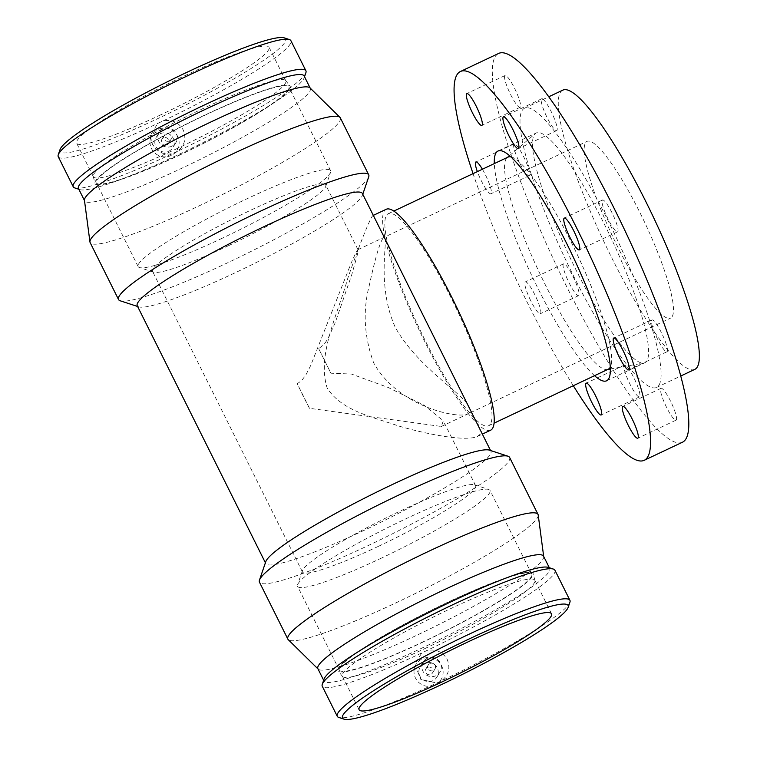 <?xml version="1.0" encoding="UTF-8"?>
<svg xmlns="http://www.w3.org/2000/svg" width="757" height="757" viewBox="0 0 757 757"><rect width="100%" height="100%" fill="white"/><g stroke="black" fill="none" stroke-linecap="round" stroke-linejoin="round"><path stroke-width="0.57" stroke-dasharray="3.79 2.84" d="M318.688 348.693L330.904 373.21L351.428 374.043L388.246 387.489L424.223 405.326L443.309 420.826L441.322 426.475L309.481 408.307L303.264 396.223L297.264 383.79L301.835 380.374L305.979 374.706L310.701 365.517L351.276 262.774L356.216 252.024L357.985 249.734L357.541 254.134L351.835 274.46L335.077 323.031L327.772 338.947L324.356 344.057L318.688 348.693L330.904 373.21M441.322 426.465L467.277 414.202C455.988 418.668 397.605 406.093 373.703 362.934C364.108 336.723 362.641 310.881 369.293 285.408C375.567 256.462 380.383 240.48 383.752 237.471C389.741 235.503 375.103 282.598 395.343 327.478C421.308 373.769 477.175 400.784 469.302 412.508L467.287 414.202L670.588 318.11A97.738 17.477 64.7 0 1 613.019 237.215A97.738 17.477 64.7 0 1 587.053 141.379A97.738 17.477 64.7 0 1 642.154 217.127A97.738 17.477 64.7 0 1 672.14 316.644A97.738 17.477 64.7 0 1 670.588 318.11M309.481 408.307L297.264 383.79M666.368 344.662A17.591 3.142 -115.3 0 0 658.76 327.715A17.591 3.142 -115.3 0 0 651.957 319.956A17.591 3.142 -115.3 0 0 656.631 337.206A17.591 3.142 -115.3 0 0 666.993 351.768A17.591 3.142 -115.3 0 0 666.368 344.662M611.987 212.726A17.591 3.142 -115.3 0 0 602.525 200.009A17.591 3.142 -115.3 0 0 607.199 217.268A17.591 3.142 -115.3 0 0 617.561 231.822A17.591 3.142 -115.3 0 0 611.987 212.726M545.059 101.353A17.591 3.142 -115.3 0 0 541.681 98.76A17.591 3.142 -115.3 0 0 546.355 116.01A17.591 3.142 -115.3 0 0 556.717 130.573A17.591 3.142 -115.3 0 0 554.351 118.612A17.591 3.142 -115.3 0 0 545.059 101.353M504.787 75.776A17.591 3.142 -115.3 0 0 510.18 93.688A17.591 3.142 -115.3 0 0 520.106 107.324A17.591 3.142 -115.3 0 0 515.432 90.074A17.591 3.142 -115.3 0 0 505.07 75.511A17.591 3.142 -115.3 0 0 504.787 75.776M482.389 169.227A17.591 3.142 64.7 0 1 490.914 193.783A17.591 3.142 64.7 0 1 477.364 171.602M514.76 150.993A17.591 3.142 -115.3 0 0 522.368 167.94A17.591 3.142 -115.3 0 0 529.171 175.7A17.591 3.142 -115.3 0 0 524.497 158.45A17.591 3.142 -115.3 0 0 514.135 143.887A17.591 3.142 -115.3 0 0 514.76 150.993M530.884 301.002A17.591 3.142 64.7 0 1 525.32 281.907A17.591 3.142 64.7 0 1 535.682 296.47A17.591 3.142 64.7 0 1 540.356 313.72A17.591 3.142 64.7 0 1 530.884 301.002M569.141 282.929A17.591 3.142 -115.3 0 0 578.613 295.637A17.591 3.142 -115.3 0 0 573.938 278.387A17.591 3.142 -115.3 0 0 563.577 263.833A17.591 3.142 -115.3 0 0 569.141 282.929M636.069 394.302A17.591 3.142 -115.3 0 0 639.457 396.895A17.591 3.142 -115.3 0 0 634.782 379.645A17.591 3.142 -115.3 0 0 624.421 365.082A17.591 3.142 -115.3 0 0 626.787 377.043A17.591 3.142 -115.3 0 0 636.069 394.302M676.342 419.88A17.591 3.142 -115.3 0 0 670.948 401.967A17.591 3.142 -115.3 0 0 661.031 388.332A17.591 3.142 -115.3 0 0 665.706 405.582A17.591 3.142 -115.3 0 0 676.067 420.144A17.591 3.142 -115.3 0 0 676.342 419.88M373.447 215.641L373.05 215.499C371.091 215.546 359.253 245.088 347.567 278.926C337.944 314.032 316.596 354.692 327.194 388.067C342.032 411.042 371.942 416.672 398.362 425.917C432.048 435.729 467.116 441.388 477.468 436.411L480.137 434.234L479.872 429.105M490.621 430.194A122.18 21.849 64.7 0 1 418.668 329.077A122.18 21.849 64.7 0 1 386.212 209.282M694.812 369.369A154.428 27.612 64.7 0 1 603.859 241.549A154.428 27.612 64.7 0 1 562.829 90.13M490.404 424.015A117.288 20.969 64.7 0 1 488.53 425.784A117.288 20.969 64.7 0 1 419.454 328.699A117.288 20.969 64.7 0 1 388.294 213.701A117.288 20.969 64.7 0 1 454.418 304.598A117.288 20.969 64.7 0 1 490.404 424.015M608.24 369.208A117.288 20.969 64.7 0 1 607.256 369.511A117.288 20.969 64.7 0 1 539.154 272.123A117.288 20.969 64.7 0 1 507.133 157.683A117.288 20.969 64.7 0 1 508.004 157.125M510.899 156.86A117.288 20.969 64.7 0 1 577.08 254.201A117.288 20.969 64.7 0 1 610.274 367.136M646.885 360.786A127.062 22.719 64.7 0 1 644.86 362.707A127.062 22.719 64.7 0 1 643.8 363.038A127.062 22.719 64.7 0 1 570.021 257.531A127.062 22.719 64.7 0 1 535.331 133.554A127.062 22.719 64.7 0 1 536.268 132.948A127.062 22.719 64.7 0 1 607.899 231.424A127.062 22.719 64.7 0 1 646.885 360.786M659.016 385.114A154.428 27.612 -115.3 0 0 611.628 227.885A154.428 27.612 -115.3 0 0 524.573 108.204A154.428 27.612 -115.3 0 0 565.602 259.623A154.428 27.612 -115.3 0 0 656.556 387.452A154.428 27.612 -115.3 0 0 659.016 385.114M594.529 375.68A127.062 22.719 64.7 0 1 531.774 275.614A127.062 22.719 64.7 0 1 494.293 163.597M573.295 385.72A215.026 38.446 64.7 0 1 473.059 173.637M682.445 442.239A215.026 38.446 64.7 0 1 555.808 264.259A215.026 38.446 64.7 0 1 498.683 53.416M362.395 193.48A125.794 14.44 -26.5 0 1 362.385 195.353A125.794 14.44 -26.5 0 1 235.9 272.425A125.794 14.44 -26.5 0 1 138.749 306.859A125.794 14.44 -26.5 0 1 137.244 305.743M489.419 450.141A125.794 14.44 -26.5 0 1 490.924 451.257A125.794 14.44 -26.5 0 1 364.42 530.203A125.794 14.44 -26.5 0 1 265.773 563.52A125.794 14.44 -26.5 0 1 265.783 561.647M166.937 144.871A3.908 3.823 31.4 0 0 167.193 138.134A3.908 3.823 31.4 0 0 162.348 143.944A3.908 3.823 31.4 0 0 166.937 144.871M169.313 140.963A3.908 3.823 31.4 0 0 169.568 134.226A3.908 3.823 31.4 0 0 164.733 140.045A3.908 3.823 31.4 0 0 169.313 140.963M171.915 146.177A9.775 9.548 -148.6 0 1 159.235 132.399A9.775 9.548 -148.6 0 1 172.558 129.343A9.775 9.548 -148.6 0 1 171.915 146.177M168.887 151.145A9.775 9.548 31.4 0 0 169.53 134.301A9.775 9.548 31.4 0 0 157.428 148.845A9.775 9.548 31.4 0 0 168.887 151.145M427.478 667.437A3.908 3.823 31.4 0 0 427.222 674.175A3.908 3.823 31.4 0 0 432.058 668.365A3.908 3.823 31.4 0 0 427.478 667.437M429.862 663.539A3.908 3.823 -148.6 0 1 434.934 669.056A3.908 3.823 -148.6 0 1 429.607 670.276A3.908 3.823 -148.6 0 1 429.862 663.539M427.26 658.325A9.775 9.548 31.4 0 0 426.617 675.168A9.775 9.548 31.4 0 0 438.719 660.624A9.775 9.548 31.4 0 0 427.26 658.325M424.232 663.293A9.775 9.548 31.4 0 0 423.589 680.136A9.775 9.548 31.4 0 0 435.682 665.592A9.775 9.548 31.4 0 0 424.232 663.293M435.057 685.009A14.657 14.326 31.4 0 0 440.404 663.823A14.657 14.326 31.4 0 0 414.107 669.907A14.657 14.326 31.4 0 0 435.057 685.009M58.251 156.699A129.986 14.922 -26.5 0 0 157.73 123.429L162.66 121.101A129.986 14.922 -26.5 0 1 160.191 122.274A129.986 14.922 -26.5 0 1 157.73 123.429L150.804 134.737L150.719 137.973L152.479 144.35L156.557 149.678L162.31 153.122L168.877 154.135L172.728 153.51A129.986 14.922 -26.5 0 1 74.801 187.935M305.894 72.71A129.986 14.922 -26.5 0 1 177.658 151.182L173.003 154.371A14.657 14.326 -148.6 0 1 150.094 140.386A14.657 14.326 -148.6 0 1 177.024 135.257A14.657 14.326 -148.6 0 1 173.003 154.371M177.658 151.182L172.728 153.51A129.986 14.922 -26.5 0 0 175.189 152.356A129.986 14.922 -26.5 0 0 177.658 151.182C184.755 145.41 186.582 138.304 183.156 129.854C178.491 122.066 171.65 119.142 162.66 121.101A129.986 14.922 -26.5 0 0 290.906 40.698M437.016 683.893L441.672 680.713C448.759 674.941 450.595 667.825 447.169 659.385C442.495 651.588 435.663 648.673 426.674 650.623L421.744 652.96L414.817 664.258L420.797 679.408L436.742 683.041L441.672 680.713A129.986 14.922 -26.5 0 1 439.202 681.877A129.986 14.922 -26.5 0 1 436.742 683.041A129.986 14.922 -26.5 0 1 338.814 717.456M554.919 570.22A129.986 14.922 -26.5 0 1 426.674 650.623A129.986 14.922 -26.5 0 1 424.204 651.796A129.986 14.922 -26.5 0 1 421.744 652.96A129.986 14.922 -26.5 0 1 322.264 686.221M569.907 602.241A129.986 14.922 -26.5 0 1 441.672 680.713M548.2 567.372A126.088 14.478 -26.5 0 1 549.705 568.498A126.088 14.478 -26.5 0 1 422.908 647.623A126.088 14.478 -26.5 0 1 324.024 681.016A126.088 14.478 -26.5 0 1 324.034 679.143M543.545 556.158A126.088 14.478 -26.5 0 1 543.715 556.707A126.088 14.478 -26.5 0 1 416.757 635.284A126.088 14.478 -26.5 0 1 318.214 669.141A126.088 14.478 -26.5 0 1 317.874 668.677M538.218 515.044A139.771 16.048 -26.5 0 1 397.472 602.137A139.771 16.048 -26.5 0 1 288.247 639.674M509.622 457.446A139.771 16.048 -26.5 0 1 369.066 545.163A139.771 16.048 -26.5 0 1 259.462 582.18M368.706 176.901A139.771 16.048 -26.5 0 1 228.16 262.537A139.771 16.048 -26.5 0 1 120.212 300.794M340.309 117.846A139.771 16.048 -26.5 0 1 199.753 205.563A139.771 16.048 -26.5 0 1 90.14 242.571M309.954 87.859A126.088 14.478 -26.5 0 1 310.294 88.323A126.088 14.478 -26.5 0 1 183.506 167.448A126.088 14.478 -26.5 0 1 84.623 200.842A126.088 14.478 -26.5 0 1 84.453 200.293M304.144 75.984A126.088 14.478 -26.5 0 1 304.134 77.857A126.088 14.478 -26.5 0 1 177.346 155.109A126.088 14.478 -26.5 0 1 79.968 189.629A126.088 14.478 -26.5 0 1 78.473 188.502M284.187 37.85A126.088 14.478 -26.5 0 1 158.894 118.092A126.088 14.478 -26.5 0 1 60.021 149.612M160.948 114.733A107.513 12.339 -26.5 0 1 76.637 143.205A107.513 12.339 -26.5 0 1 167.344 84.188A107.513 12.339 -26.5 0 1 269.066 47.256A107.513 12.339 -26.5 0 1 160.948 114.733M177.677 148.277A107.513 12.339 -26.5 0 1 93.357 176.75A107.513 12.339 -26.5 0 1 93.253 176.466A107.513 12.339 -26.5 0 1 184.074 117.732A107.513 12.339 -26.5 0 1 285.635 80.545A107.513 12.339 -26.5 0 1 285.796 80.81A107.513 12.339 -26.5 0 1 177.677 148.277M180.573 154.674A108.98 12.509 -26.5 0 1 94.994 183.241A108.98 12.509 -26.5 0 1 187.055 123.713A108.98 12.509 -26.5 0 1 289.997 86.024A108.98 12.509 -26.5 0 1 180.573 154.674M180.734 154.409A107.513 12.339 -26.5 0 1 96.413 182.882A107.513 12.339 -26.5 0 1 187.13 123.864A107.513 12.339 -26.5 0 1 288.852 86.932A107.513 12.339 -26.5 0 1 180.734 154.409M222.473 238.114A107.513 12.339 -26.5 0 1 139.43 267.543A107.513 12.339 -26.5 0 1 138.153 266.587A107.513 12.339 -26.5 0 1 228.86 207.569A107.513 12.339 -26.5 0 1 330.591 170.647A107.513 12.339 -26.5 0 1 330.582 172.246A107.513 12.339 -26.5 0 1 222.473 238.114M228.425 245.722A96.764 11.109 -26.5 0 1 153.69 272.208A96.764 11.109 -26.5 0 1 152.535 271.347A96.764 11.109 -26.5 0 1 234.178 218.234A96.764 11.109 -26.5 0 1 325.737 185.001A96.764 11.109 -26.5 0 1 325.728 186.44A96.764 11.109 -26.5 0 1 228.425 245.722M378.32 546.374A96.764 11.109 -26.5 0 1 302.44 571.999A96.764 11.109 -26.5 0 1 302.45 570.56A96.764 11.109 -26.5 0 1 384.083 518.886A96.764 11.109 -26.5 0 1 474.478 484.792A96.764 11.109 -26.5 0 1 475.633 485.653A96.764 11.109 -26.5 0 1 378.32 546.374M381.897 557.881A107.513 12.339 -26.5 0 1 297.586 586.353A107.513 12.339 -26.5 0 1 297.586 584.754A107.513 12.339 -26.5 0 1 388.294 527.336A107.513 12.339 -26.5 0 1 488.738 489.457A107.513 12.339 -26.5 0 1 490.016 490.413A107.513 12.339 -26.5 0 1 381.897 557.881M423.636 641.595A107.513 12.339 -26.5 0 1 339.316 670.068A107.513 12.339 -26.5 0 1 430.033 611.05A107.513 12.339 -26.5 0 1 531.755 574.118A107.513 12.339 -26.5 0 1 423.636 641.595M423.475 641.86A108.98 12.509 -26.5 0 1 338.171 670.976A108.98 12.509 -26.5 0 1 429.957 610.899A108.98 12.509 -26.5 0 1 533.174 573.759A108.98 12.509 -26.5 0 1 423.475 641.86M426.693 647.718A107.513 12.339 -26.5 0 1 342.533 676.455A107.513 12.339 -26.5 0 1 342.372 676.19A107.513 12.339 -26.5 0 1 433.089 617.173A107.513 12.339 -26.5 0 1 534.811 580.25A107.513 12.339 -26.5 0 1 534.915 580.534A107.513 12.339 -26.5 0 1 426.693 647.718M357.796 249.734L587.053 141.379M651.957 319.956L613.709 338.038M666.993 351.768L628.745 369.851M602.525 200.009L564.268 218.092M617.561 231.822L579.304 249.905M541.681 98.76L503.424 116.843M556.717 130.573L518.46 148.656M505.07 75.511L466.814 93.594M520.106 107.324L481.849 125.407M514.135 143.887L475.879 161.97M529.171 175.7L490.914 193.783M563.577 263.833L525.32 281.907M578.613 295.637L540.356 313.72M624.421 365.082L586.164 383.165M639.457 396.895L601.2 414.968M661.031 388.332L622.774 406.405M676.067 420.144L637.81 438.218M477.468 436.42L482.37 434.102M488.53 425.784L494.066 423.163M388.294 213.701L393.829 211.08M607.256 369.511L607.776 369.425M610.35 368.962L643.8 363.038M509.527 155.639L535.331 133.554M656.556 387.452L680.742 376.021M524.573 108.204L548.768 96.773M606.603 380.79L644.86 362.707M498.021 151.031L536.268 132.948M490.924 451.257L490.545 450.51M265.773 563.52L265.395 562.763M164.241 135.456L161.866 139.354M170.921 139.525L168.537 143.423M159.235 132.399L156.207 137.358M175.927 142.581L172.899 147.549M432.55 672.954L434.934 669.056M425.879 668.876L428.254 664.977M436.903 677.07L439.94 672.112M420.22 666.889L423.248 661.921M150.094 140.386L150.804 134.737M414.107 669.907L414.817 664.258M549.705 568.498L549.327 567.741M324.024 681.016L323.655 680.259M362.385 195.353L362.773 194.237M138.749 306.859L137.623 306.49M304.134 77.857L304.522 76.741M79.968 189.629L78.842 189.259M285.796 80.81L269.066 47.256M93.357 176.75L76.637 143.205M93.253 176.466L94.994 183.241M285.635 80.545L289.997 86.024M330.591 170.647L288.852 86.932M138.153 266.587L96.413 182.882M325.728 186.44L330.582 172.246M153.69 272.208L139.43 267.543M475.633 485.653L443.309 420.826M358.052 249.819L325.737 185.001M302.44 571.999L152.535 271.347M302.45 570.56L297.586 584.754M474.478 484.792L488.738 489.457M531.755 574.118L490.016 490.413M339.316 670.068L297.586 586.353M534.915 580.534L533.174 573.759M342.533 676.455L338.171 670.976M551.541 613.795L534.811 580.25M359.102 709.744L342.372 676.19"/><path stroke-width="1.14" d="M628.111 362.745A17.591 3.142 64.7 0 1 628.745 369.851A17.591 3.142 64.7 0 1 618.384 355.288A17.591 3.142 64.7 0 1 613.709 338.038A17.591 3.142 64.7 0 1 620.503 345.798A17.591 3.142 64.7 0 1 628.111 362.745M573.73 230.809A17.591 3.142 64.7 0 1 579.304 249.905A17.591 3.142 64.7 0 1 568.942 235.342A17.591 3.142 64.7 0 1 564.268 218.092A17.591 3.142 64.7 0 1 573.73 230.809M506.802 119.436A17.591 3.142 64.7 0 1 516.094 136.695A17.591 3.142 64.7 0 1 518.46 148.656A17.591 3.142 64.7 0 1 508.098 134.093A17.591 3.142 64.7 0 1 503.424 116.843A17.591 3.142 64.7 0 1 506.802 119.436M466.53 93.859A17.591 3.142 64.7 0 1 466.814 93.594A17.591 3.142 64.7 0 1 477.175 108.156A17.591 3.142 64.7 0 1 481.849 125.407A17.591 3.142 64.7 0 1 471.933 111.771A17.591 3.142 64.7 0 1 466.53 93.859M477.364 171.602A17.591 3.142 64.7 0 1 476.503 169.066A17.591 3.142 64.7 0 1 475.879 161.97A17.591 3.142 64.7 0 1 482.389 169.227M597.822 412.385A17.591 3.142 64.7 0 1 588.53 395.116A17.591 3.142 64.7 0 1 586.164 383.165A17.591 3.142 64.7 0 1 596.525 397.718A17.591 3.142 64.7 0 1 601.2 414.968A17.591 3.142 64.7 0 1 597.822 412.385M638.094 437.953A17.591 3.142 64.7 0 1 637.81 438.218A17.591 3.142 64.7 0 1 627.449 423.655A17.591 3.142 64.7 0 1 622.774 406.405A17.591 3.142 64.7 0 1 632.691 420.04A17.591 3.142 64.7 0 1 638.094 437.953M490.545 450.51L362.395 193.48A125.794 14.44 -26.5 0 0 243.385 236.686A125.794 14.44 -26.5 0 0 137.244 305.743L265.395 562.763M373.315 215.376L386.212 209.282A122.18 21.849 64.7 0 1 455.08 303.964A122.18 21.849 64.7 0 1 492.57 428.358A122.18 21.849 64.7 0 1 490.621 430.194L482.37 434.102M548.768 96.773L562.829 90.13A154.428 27.612 64.7 0 1 649.885 209.812A154.428 27.612 64.7 0 1 697.273 367.041A154.428 27.612 64.7 0 1 694.812 369.369L680.742 376.021M610.274 367.136A117.288 20.969 64.7 0 1 610.104 367.438A117.288 20.969 64.7 0 1 608.24 369.208L494.066 423.163M393.829 211.08L508.004 157.125A117.288 20.969 64.7 0 1 510.899 156.86M494.293 163.597A127.062 22.719 64.7 0 1 498.021 151.031A127.062 22.719 64.7 0 1 569.643 249.507A127.062 22.719 64.7 0 1 608.628 378.869A127.062 22.719 64.7 0 1 606.603 380.79A127.062 22.719 64.7 0 1 594.529 375.68M473.059 173.637A215.026 38.446 64.7 0 1 460.426 71.499A215.026 38.446 64.7 0 1 581.641 238.143A215.026 38.446 64.7 0 1 647.623 457.077A215.026 38.446 64.7 0 1 644.198 460.313A215.026 38.446 64.7 0 1 573.295 385.72M460.426 71.499L498.683 53.416A215.026 38.446 64.7 0 1 619.898 220.069A215.026 38.446 64.7 0 1 685.88 438.994A215.026 38.446 64.7 0 1 682.445 442.239L644.198 460.313M317.997 668.933L288.247 639.674A139.771 16.048 -26.5 0 1 287.868 639.154L259.462 582.18A139.771 16.048 -26.5 0 1 259.471 580.099L265.783 561.647A125.794 14.44 -26.5 0 1 371.905 494.463A125.794 14.44 -26.5 0 1 489.419 450.141L507.956 456.206A139.771 16.048 -26.5 0 1 509.622 457.446L538.028 514.429A139.771 16.048 -26.5 0 1 538.218 515.044L543.677 556.414M78.842 189.259L74.801 187.935A129.986 14.922 -26.5 0 1 73.249 186.78L58.251 156.699A129.986 14.922 -26.5 0 1 58.261 154.759A129.986 14.922 -26.5 0 1 167.922 85.342A129.986 14.922 -26.5 0 1 289.363 39.544A129.986 14.922 -26.5 0 1 290.906 40.698L305.904 70.779A129.986 14.922 -26.5 0 1 305.894 72.71L304.522 76.741M73.249 186.78A129.986 14.922 -26.5 0 1 182.92 115.424A129.986 14.922 -26.5 0 1 305.904 70.779M343.981 719.15L338.814 717.456A129.986 14.922 -26.5 0 1 337.262 716.302A129.986 14.922 -26.5 0 1 446.933 644.955A129.986 14.922 -26.5 0 1 569.917 600.301A129.986 14.922 -26.5 0 1 569.907 602.241L568.147 607.388A126.088 14.478 -26.5 0 1 441.359 684.64A126.088 14.478 -26.5 0 1 343.981 719.15A126.088 14.478 -26.5 0 1 448.863 648.815A126.088 14.478 -26.5 0 1 568.147 607.388M337.262 716.302L322.264 686.221A129.986 14.922 -26.5 0 1 322.274 684.29A129.986 14.922 -26.5 0 1 431.935 614.864A129.986 14.922 -26.5 0 1 553.367 569.065A129.986 14.922 -26.5 0 1 554.919 570.22L569.917 600.301M443.413 681.272A107.513 12.339 -26.5 0 1 359.102 709.744A107.513 12.339 -26.5 0 1 449.809 650.727A107.513 12.339 -26.5 0 1 551.541 613.795A107.513 12.339 -26.5 0 1 443.413 681.272M322.274 684.29L324.034 679.143A126.088 14.478 -26.5 0 1 430.402 611.798A126.088 14.478 -26.5 0 1 548.2 567.372L553.367 569.065M323.655 680.259L317.874 668.677A126.088 14.478 -26.5 0 1 424.251 599.459A126.088 14.478 -26.5 0 1 543.545 556.158L549.327 567.741M287.868 639.154A139.771 16.048 -26.5 0 1 405.79 562.432A139.771 16.048 -26.5 0 1 538.028 514.429M259.471 580.099A139.771 16.048 -26.5 0 1 377.383 505.458A139.771 16.048 -26.5 0 1 507.956 456.206M137.623 306.49L120.212 300.794A139.771 16.048 -26.5 0 1 118.546 299.554A139.771 16.048 -26.5 0 1 236.468 222.823A139.771 16.048 -26.5 0 1 368.716 174.82A139.771 16.048 -26.5 0 1 368.706 176.901L362.773 194.237M118.546 299.554L90.14 242.571A139.771 16.048 -26.5 0 1 89.951 241.956A139.771 16.048 -26.5 0 1 208.061 165.849A139.771 16.048 -26.5 0 1 339.921 117.326A139.771 16.048 -26.5 0 1 340.309 117.846L368.716 174.82M89.951 241.956L84.453 200.293A126.088 14.478 -26.5 0 1 191.001 131.633A126.088 14.478 -26.5 0 1 309.954 87.859L339.921 117.326M84.491 200.586L78.473 188.502A126.088 14.478 -26.5 0 1 184.85 119.294A126.088 14.478 -26.5 0 1 304.144 75.984L310.171 88.067M58.261 154.759L60.021 149.612A126.088 14.478 -26.5 0 1 166.398 82.276A126.088 14.478 -26.5 0 1 284.187 37.85L289.363 39.544M607.776 369.425L610.35 368.962M507.54 157.342L509.527 155.639"/></g></svg>
